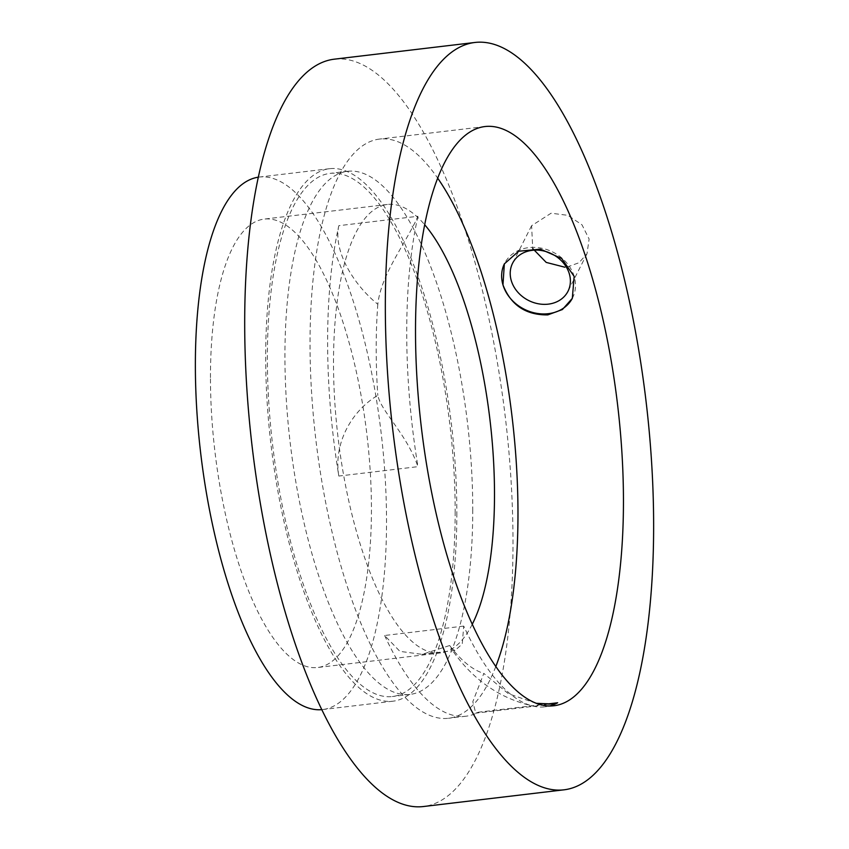 <?xml version="1.0" encoding="UTF-8"?>
<svg xmlns="http://www.w3.org/2000/svg" width="849" height="849" viewBox="0 0 849 849"><rect width="100%" height="100%" fill="white"/><g stroke="black" fill="none" stroke-linecap="round" stroke-linejoin="round"><path stroke-width="0.64" stroke-dasharray="4.25 3.18" d="M572.364 298.254A38.099 31.954 -153.1 0 0 572.555 297.882A38.099 31.954 -153.1 0 0 574.168 276.424A38.099 31.954 -153.1 0 0 528.747 247.632A38.099 31.954 -153.1 0 0 504.582 263.434A38.099 31.954 -153.1 0 0 504.433 263.721M567.1 267.042L578.986 262.734L586.988 253.777L589.121 239.057L582 224.815L567.843 215.328L551.097 213.216L531.601 225.707L532.726 248.555M456.847 512.987A268.125 90.832 -96.8 0 1 392.907 701.2A268.125 90.832 -96.8 0 1 265.684 356.909A268.125 90.832 -96.8 0 1 329.624 168.696A268.125 90.832 -96.8 0 1 456.847 512.987M258.372 177.176A268.125 90.832 -96.8 0 1 259.295 177.048A268.125 90.832 -96.8 0 1 386.528 521.339A268.125 90.832 -96.8 0 1 322.588 709.562A268.125 90.832 -96.8 0 1 321.665 709.658M472.755 509.527A263.423 89.241 -96.8 0 1 409.94 694.44A263.423 89.241 -96.8 0 1 284.935 356.187A263.423 89.241 -96.8 0 1 347.75 171.275A263.423 89.241 -96.8 0 1 472.755 509.527M455.17 511.618A263.423 89.241 -96.8 0 1 392.355 696.53A263.423 89.241 -96.8 0 1 267.361 358.278A263.423 89.241 -96.8 0 1 330.176 173.366A263.423 89.241 -96.8 0 1 455.17 511.618M334.432 59.165A376.319 127.477 -96.8 0 1 512.998 542.384A376.319 127.477 -96.8 0 1 423.258 806.55M495.774 666.614A291.653 98.792 -96.8 0 1 448.431 718.286A291.653 98.792 -96.8 0 1 310.034 343.803A291.653 98.792 -96.8 0 1 379.588 139.066A291.653 98.792 -96.8 0 1 437.723 178.205M338.825 225.675C333.116 250.168 352.717 284.065 377.816 304.282C381.095 273.856 406.777 241.933 417.941 216.272L338.825 225.675A291.653 98.792 83.2 0 0 327.618 341.712A291.653 98.792 83.2 0 0 338.825 476.056L417.941 466.653C406.809 434.147 381.148 411.616 377.816 395.347C352.823 410.003 333.137 442.18 338.825 476.056M417.941 216.272A291.653 98.792 83.2 0 0 406.724 332.309A291.653 98.792 83.2 0 0 417.941 466.653M210.456 377.593A225.792 76.484 -96.8 0 1 264.294 219.084A225.792 76.484 -96.8 0 1 371.438 509.018A225.792 76.484 -96.8 0 1 317.59 667.516A225.792 76.484 -96.8 0 1 210.456 377.593M472.214 624.386A225.792 76.484 -96.8 0 1 440.652 652.892A225.792 76.484 -96.8 0 1 333.508 362.969A225.792 76.484 -96.8 0 1 387.356 204.46A225.792 76.484 -96.8 0 1 424.723 224.773M463.724 626.095L384.618 635.498L399.921 651.374L422.176 654.356L449.662 645.516L451.106 648.487L454.968 650.461L462.249 644.03L463.724 626.095A291.653 98.792 83.2 0 0 535.443 706.57A291.653 98.792 83.2 0 0 545.111 706.803A291.653 98.792 83.2 0 0 549.473 705.986M384.618 635.498A291.653 98.792 83.2 0 0 466.005 716.206A291.653 98.792 83.2 0 0 478.549 712.184L545.345 704.245M536.197 703.322L508.402 693.707L483.824 673.406L472.808 701.699L475.758 713.171L478.549 712.184M449.662 645.516A254.021 86.046 83.2 0 0 483.824 673.406M377.816 304.282A254.021 86.046 83.2 0 0 377.816 395.347M531.601 225.707L512.605 263.201M392.907 701.2L322.588 709.562M409.94 694.44L392.355 696.53M485.066 126.533L379.588 139.066M387.356 204.46L264.294 219.084M440.652 652.892L317.59 667.516M553.909 705.752L545.111 706.803M466.005 716.206L448.431 718.286M347.75 171.275L330.176 173.366M329.624 168.696L259.295 177.048M535.443 706.57C500.613 699.332 472.5 679.975 451.106 648.487M552.826 704.012L475.758 713.171M454.968 650.461L422.176 654.356M586.988 253.777L568.002 291.26"/><path stroke-width="1.27" d="M504.433 263.721A38.099 31.954 -153.1 0 0 502.969 284.893A38.099 31.954 -153.1 0 0 548.39 313.684A38.099 31.954 -153.1 0 0 572.364 298.254M532.302 250.317A31.042 26.032 -153.1 0 0 512.605 263.201A31.042 26.032 -153.1 0 0 517.667 292.035A31.042 26.032 -153.1 0 0 548.305 304.144A31.042 26.032 -153.1 0 0 568.002 291.26A31.042 26.032 -153.1 0 0 562.94 262.415A31.042 26.032 -153.1 0 0 532.302 250.317M532.726 248.555L546.204 262.405L564.903 267.223M574.168 276.424L572.311 298.349L562.409 309.535L547.775 314.905C525.796 315.128 510.865 305.131 502.969 284.893L504.338 263.901L518.633 251.24L540.463 249.16L561.688 258.478L574.168 276.424M321.665 709.658A268.125 90.832 -96.8 0 1 195.366 365.272A268.125 90.832 -96.8 0 1 258.372 177.176M653.634 525.669A376.319 127.477 -96.8 0 1 563.895 789.835A376.319 127.477 -96.8 0 1 385.329 306.616A376.319 127.477 -96.8 0 1 475.069 42.45A376.319 127.477 -96.8 0 1 653.634 525.669M563.895 789.835L423.258 806.55A376.319 127.477 -96.8 0 1 244.692 323.331A376.319 127.477 -96.8 0 1 334.432 59.165L475.069 42.45M437.723 178.205A291.653 98.792 -96.8 0 1 517.975 513.56A291.653 98.792 -96.8 0 1 495.774 666.614M415.511 331.259A291.653 98.792 -96.8 0 1 485.066 126.533A291.653 98.792 -96.8 0 1 623.453 501.027A291.653 98.792 -96.8 0 1 553.909 705.752A291.653 98.792 -96.8 0 1 415.511 331.259M424.723 224.773A225.792 76.484 -96.8 0 1 494.5 494.394A225.792 76.484 -96.8 0 1 472.214 624.386M549.473 705.986A291.653 98.792 83.2 0 0 557.666 702.781L552.826 704.001L536.197 703.322M545.345 704.245L557.666 702.781"/></g></svg>
